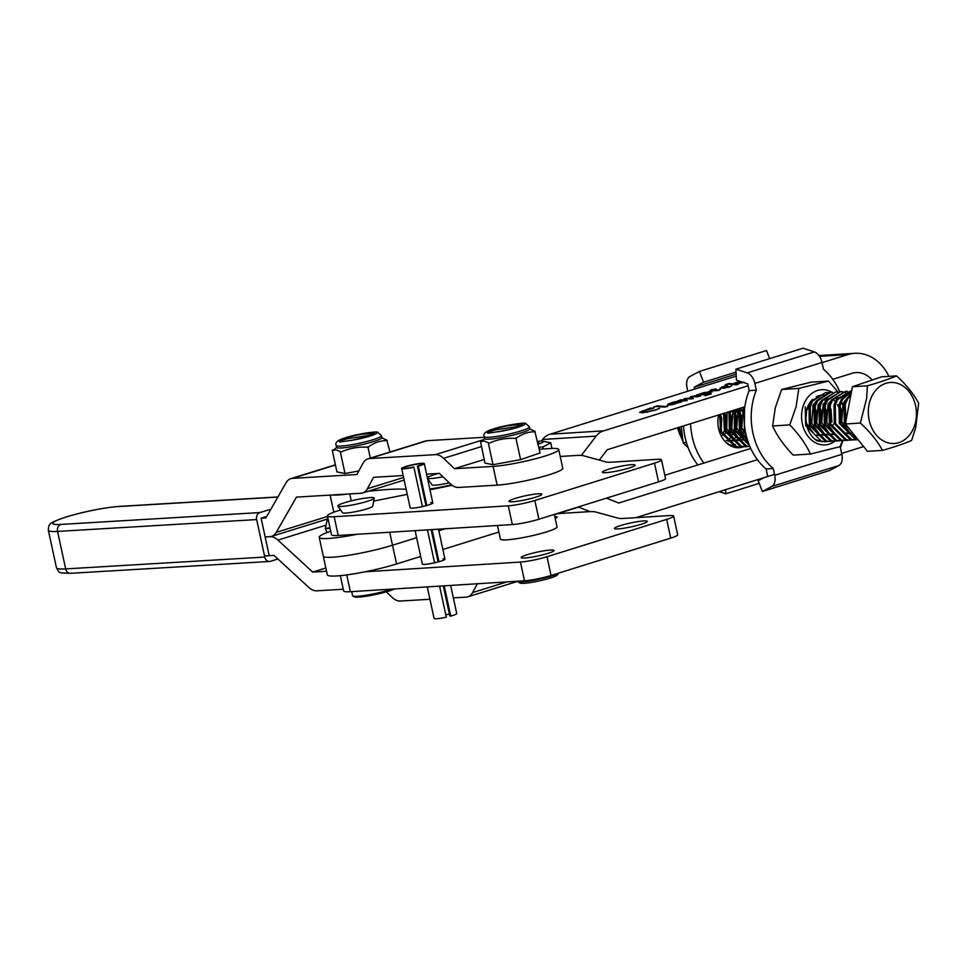 <?xml version="1.0" encoding="UTF-8"?>
<svg xmlns="http://www.w3.org/2000/svg" width="967" height="967" viewBox="0 0 967 967"><rect width="100%" height="100%" fill="white"/><g stroke="black" fill="none" stroke-linecap="round" stroke-linejoin="round"><path stroke-width="1.45" d="M550.356 550.054A16.802 1.958 167.8 0 1 554.018 550.477A16.802 1.958 167.8 0 1 543.285 554.695A16.802 1.958 167.8 0 1 524.839 558.007A16.802 1.958 167.8 0 1 521.177 557.584A16.802 1.958 167.8 0 1 531.923 553.366A16.802 1.958 167.8 0 1 550.356 550.054M643.623 520.935A16.802 1.958 167.8 0 1 647.286 521.37A16.802 1.958 167.8 0 1 636.54 525.589A16.802 1.958 167.8 0 1 618.106 528.901A16.802 1.958 167.8 0 1 614.444 528.478A16.802 1.958 167.8 0 1 625.178 524.259A16.802 1.958 167.8 0 1 643.623 520.935M485.47 583.246L480.128 583.585M554.985 516.729A12.74 1.487 167.8 0 1 557.222 517.091A12.74 1.487 167.8 0 1 555.203 518.385M442.934 558.866A11.592 1.354 167.8 0 1 444.977 559.192A11.592 1.354 167.8 0 1 437.58 562.105A11.592 1.354 167.8 0 1 424.851 564.39A11.592 1.354 167.8 0 1 422.325 564.087L415.097 530.653M551.057 575.474L670.711 538.135L666.65 519.388L546.996 556.738L551.057 575.474A19.316 2.248 167.8 0 1 524.501 580.804L350.38 591.707A30.896 3.602 167.8 0 1 343.636 590.922L340.348 575.655M666.65 519.388A19.316 2.248 -12.2 0 0 673.636 516.052L677.686 534.799A19.316 2.248 167.8 0 1 670.711 538.135M524.501 580.804L520.439 562.057L365.139 571.787M520.439 562.057A19.316 2.248 -12.2 0 0 546.996 556.738M673.636 516.052A19.316 2.248 -12.2 0 0 669.43 515.556L624.126 518.397A30.896 3.602 -12.2 0 1 618.288 518.215L595.491 511.954A38.62 4.509 167.8 0 0 588.178 511.724L557.778 513.622M538.196 493.811A16.802 1.958 167.8 0 1 541.858 494.246A16.802 1.958 167.8 0 1 531.125 498.464A16.802 1.958 167.8 0 1 512.679 501.776A16.802 1.958 167.8 0 1 509.017 501.341A16.802 1.958 167.8 0 1 519.763 497.123A16.802 1.958 167.8 0 1 538.196 493.811M631.463 464.704A16.802 1.958 167.8 0 1 635.126 465.139A16.802 1.958 167.8 0 1 624.38 469.358A16.802 1.958 167.8 0 1 605.946 472.67A16.802 1.958 167.8 0 1 602.284 472.234A16.802 1.958 167.8 0 1 613.018 468.016A16.802 1.958 167.8 0 1 631.463 464.704M430.774 502.635A11.592 1.354 167.8 0 1 432.817 502.961A11.592 1.354 167.8 0 1 425.42 505.862A11.592 1.354 167.8 0 1 412.704 508.146A11.592 1.354 167.8 0 1 410.177 507.856L401.656 468.487A11.592 1.354 167.8 0 1 410.105 465.32A11.592 1.354 167.8 0 1 422.99 463.253A11.592 1.354 167.8 0 1 424.308 463.592A11.592 1.354 167.8 0 1 418.3 466.13L417.418 466.106A9.658 1.124 -12.2 0 0 422.422 464.003A9.658 1.124 -12.2 0 0 421.322 463.725A9.658 1.124 -12.2 0 0 410.588 465.441A9.658 1.124 -12.2 0 0 403.553 468.076A9.658 1.124 -12.2 0 0 404.653 468.354A9.658 1.124 -12.2 0 0 413.743 467.025L413.9 467.218A11.592 1.354 167.8 0 1 402.985 468.826A11.592 1.354 167.8 0 1 401.656 468.487M372.73 506.14A15.448 1.801 167.8 0 1 362.855 510.02A15.448 1.801 167.8 0 1 345.896 513.066A15.448 1.801 167.8 0 1 342.523 512.667A15.448 1.801 -12.2 0 0 342.572 512.752A15.448 1.801 -12.2 0 0 343.152 513.018A15.448 1.801 -12.2 0 0 359.615 510.806A15.448 1.801 -12.2 0 0 372.73 506.237L374.253 498.162A18.639 2.176 167.8 0 1 358.431 503.686A18.639 2.176 167.8 0 1 338.559 506.357A18.639 2.176 167.8 0 1 337.846 506.031A18.639 2.176 167.8 0 1 352.737 500.507A18.639 2.176 167.8 0 1 373.504 497.642A18.639 2.176 167.8 0 1 374.253 498.162M508.291 505.826A19.316 2.248 -12.2 0 0 534.848 500.495L538.897 519.243A19.316 2.248 167.8 0 1 512.341 524.561L508.291 505.826L334.171 516.729A30.896 3.602 167.8 0 1 327.426 515.931A30.896 3.602 167.8 0 1 338.595 510.6L340.614 509.972M538.897 519.243L658.551 481.892L654.502 463.157L534.848 500.495M654.502 463.157A19.316 2.248 -12.2 0 0 661.476 459.821A19.316 2.248 -12.2 0 0 657.27 459.325L611.966 462.153A30.896 3.602 -12.2 0 1 606.128 461.972L583.331 455.711A38.62 4.509 167.8 0 0 576.018 455.481L560.231 456.472M429.977 489.785L443.926 486.981A42.488 4.956 -12.2 0 0 452.036 485.253M373.697 501.099L407.252 494.355M512.341 524.561L338.22 535.476A30.896 3.602 167.8 0 1 331.488 534.678L327.426 515.931M661.476 459.821L665.526 478.556A19.316 2.248 167.8 0 1 658.551 481.892M744.179 382.461L736.455 383.573L735.899 384.056L738.317 384.237L736.54 384.793L728.151 384.153L725.25 384.757L728.792 383.5L735.295 384.008L736.431 382.811L733.941 383.283L739.598 381.518L736.89 383.198L744.022 382.207M711.192 389.689L716.088 389L713.924 389.677L718.88 390.064L720.62 389.266L717.26 390.62L709.705 390.91L711.192 389.689L711.398 390.475M700.724 395.624L697.545 396.821L691.828 396.675L691.115 397.957L693.121 398.356L691.345 398.912L685.277 398.73L684.878 400L687.005 400.265L685.24 400.809L677.383 401.039L680.889 399.794L684.044 399.987L683.451 399.552L685.083 398.489L690.474 398.102L690.196 397.074L691.671 396.434L700.724 395.527M686.485 398.525L690.559 398.477L690.196 397.074L691.756 396.808M691.018 397.05L691.2 398.331L693.194 398.73M684.588 399.008L684.962 400.374L687.09 400.64M653.595 407.131L657.234 405.85L665.949 406.527L668.016 405.669L664.571 407.107L656.363 406.491L653.595 407.131M667.17 406.491L667.206 405.838M541.327 441.097L542.56 439.477A19.316 15.194 -93.6 0 1 550.187 434.207L603.734 430.835L748.132 385.748M822.035 362.661L847.938 354.575A46.73 36.758 -93.6 0 1 854.816 353.306A46.73 36.758 -93.6 0 1 888.939 376.368M550.187 434.207L736.25 376.103M659.579 408.267L655.457 410.165L642.753 412.752L639.634 412.341L650.489 408.062L653.777 408.219L642.39 410.987L642.68 411.821L645.654 411.894L655.541 409.948L659.579 408.195M642.39 410.987L642.753 412.196L645.654 411.894M681.735 401.813L669.877 405.076L668.1 404.013L674.797 401.704L681.82 401.619M667.508 404.677L670.3 403.505M696.397 395.104L704.073 392.554L711.917 391.877L705.862 394.294L711.325 393.811L705.427 395.648L705.729 394.971L699.842 394.524L696.397 395.104M705.161 395.636L705.729 394.971M726.483 386.776L723.292 387.948L728.9 386.933L731.922 385.664L728.876 387.235L719.919 388.226L723.002 386.643L727.075 385.748L727.946 385.906L726.483 386.776M330.726 531.197A43.455 5.065 -12.2 0 0 319.219 537.338A43.455 5.065 -12.2 0 0 328.707 538.45A43.455 5.065 -12.2 0 0 357.041 534.292M581.36 455.421L596.119 436.105A19.316 15.194 -93.6 0 1 603.734 430.835M872.113 380.043A27.427 21.564 86.4 0 0 856.025 372.573A27.427 21.564 86.4 0 0 851.987 373.322L832.768 379.33M744.844 406.781L607.191 449.752L599.286 460.099M445.171 528.768L438.825 530.75L445.171 528.768M416.62 537.688L392.505 545.219A43.455 5.065 167.8 0 1 332.757 557.197A43.455 5.065 167.8 0 1 323.268 556.073A43.455 5.065 167.8 0 0 332.757 557.197A43.455 5.065 167.8 0 0 392.505 545.219L416.62 537.688M649.353 408.956L649.993 408.207M650.561 408.437L651.722 408.485M642.475 411.362L642.753 412.196M645.738 412.268L647.83 412.051M639.767 412.51L642.185 411.144M656.557 406.491L657.234 405.85M657.318 406.225L665.139 406.491M665.223 406.865L666.021 406.902M667.194 406.575L667.895 406.092M674.096 402.369L674.797 401.704M674.881 402.079L679.994 402.465M669.635 404.025L672.355 404.726M676.61 403.239L674.18 402.465L670.808 403.094L669.406 404.375M674.906 404.085L676.61 403.154M671.799 404.786L674.845 403.807M669.551 403.638L671.727 404.411M680.248 400.435L680.889 399.794M680.961 400.181L684.044 399.987M683.536 399.927L683.971 398.924M684.056 399.298L685.156 398.863M690.559 398.477L690.281 397.449M693.109 396.47L694.524 395.89M694.608 396.265L695.539 395.902M695.624 396.277L698.899 396.228M700.579 395.878L699.903 396.349L700.06 395.684M691.103 397.425L691.2 398.331M684.66 399.383L684.962 400.374M699.262 394.488L699.963 393.847M700.048 394.222L701.534 393.968M701.619 394.343L702.453 393.581M708.388 393.629L710.068 392.517L704.073 392.554M707.276 392.179L709.645 391.478M709.73 391.853L711.881 392.07M708.424 394.826L705.862 394.294M703.408 394.476L702.38 393.774L705.91 394.524M704.097 392.795C702.03 393.581 701.776 394.016 703.323 394.101L708.364 393.496M711.833 389.894L713.537 389.653M717.985 389.991L713.924 389.677M718.07 390.366L718.964 390.438M724.126 387.888L723.292 387.948M724.198 388.263L724.936 388.19M720.064 388.383L721.575 387.549M725.927 386.304L727.075 385.748M727.16 386.123L728.018 386.28M725.25 387.429L725.48 386.667M725.214 387.271L725.395 386.292L723.183 386.74C721.14 387.525 721.007 387.936 722.784 387.948L723.34 388.166M722.869 388.323L725.395 386.292M728.115 384.141L728.792 383.5M728.876 383.875L735.295 384.008M735.379 384.382L736.431 382.811M736.443 382.896L737.664 382.521M737.362 384.54L735.899 384.056M635.875 517.659L774.531 474.374M841.653 453.426L863.616 446.573M319.219 537.338L327.317 574.821A43.455 5.065 -12.2 0 0 336.806 575.945A43.455 5.065 -12.2 0 0 396.567 563.966L420.669 556.436M442.886 549.498L498.887 532.019M555.058 514.48L578.604 507.119L589.955 511.628M757.427 459.712L618.711 503.021L606.466 498.15M750.755 448.434L664.825 475.268M326.544 571.255L312.679 572.077L325.843 568.004M312.679 572.077L277.928 540.094A19.316 11.556 -107.2 0 0 269.95 536.649L265.151 536.939L269.95 536.649A19.316 11.556 72.8 0 0 271.618 536.347L326.447 519.339M264.535 555.965L273.999 555.396L308.751 587.38A19.304 11.544 -107.2 0 0 316.741 590.825L343.273 589.241M386.317 591.84L392.082 597.352A19.316 11.556 -107.2 0 0 400.326 601.039L429.94 599.274M453.342 597.884L466.154 597.122A19.316 11.556 -107.2 0 0 467.823 596.82A19.316 11.556 -107.2 0 0 472.609 592.566L477.372 583.754M497.147 485.144A37.653 4.388 -12.2 0 0 548.881 474.845A37.653 4.388 -12.2 0 0 562.77 468.246L558.721 449.51A37.653 4.388 167.8 0 1 544.82 456.11A37.653 4.388 167.8 0 1 493.097 466.408L497.147 485.144L458.503 487.453A19.304 11.544 72.8 0 1 450.271 483.766L439.405 473.395L426.592 474.156M403.191 475.546L373.576 477.311L367.412 488.71A19.304 11.544 72.8 0 1 362.625 492.952A19.304 11.544 72.8 0 1 360.957 493.255L296.47 497.098L276.26 532.358A19.316 11.556 72.8 0 1 271.618 536.347M266.735 516.451L261.102 518.191L265.901 517.901L286.111 482.654A19.304 11.544 72.8 0 1 290.753 478.665A19.304 11.544 72.8 0 1 292.421 478.363L356.908 474.519L363.06 463.133A19.316 11.556 72.8 0 1 367.859 458.866A19.316 11.556 72.8 0 1 369.515 458.563L435.355 454.647A19.316 11.556 72.8 0 1 443.587 458.334L454.454 468.705L484.177 459.482M367.859 458.866L425.504 440.988A19.316 11.556 72.8 0 1 427.172 440.686L484.334 437.289M539.272 449.208L550.743 448.531A37.653 4.388 167.8 0 1 558.721 449.51M454.454 468.705L493.097 466.408M347.165 494.077A39.587 4.617 167.8 0 1 337.725 495.007A39.587 4.617 167.8 0 1 332.31 494.959M449.292 482.835A15.448 1.801 167.8 0 1 435.005 485.168A15.448 1.801 167.8 0 1 431.935 484.757A15.448 1.801 -12.2 0 0 431.971 484.842A15.448 1.801 -12.2 0 0 432.563 485.096A15.448 1.801 -12.2 0 0 449.292 482.835M406.152 489.242A135.175 15.774 -12.2 0 0 390.656 489.338A135.175 15.774 -12.2 0 0 365.006 491.683M451.541 484.878A36.686 4.279 167.8 0 1 429.807 489M327.015 532.551L325.371 528.417L327.74 517.345M325.371 528.417L330.146 528.514M554.345 514.42L557.04 526.882A28.962 3.384 167.8 0 1 546.573 531.886A28.962 3.384 167.8 0 1 516.874 538.667A28.962 3.384 167.8 0 1 500.423 539.127L497.473 525.492M558.612 573.117L557.415 574.942A19.316 2.248 167.8 0 1 554.454 576.622A19.316 2.248 167.8 0 1 534.57 581.856A19.316 2.248 167.8 0 1 519.932 583.053L517.659 581.602A21.238 2.478 -12.2 0 0 533.76 580.285A21.238 2.478 -12.2 0 0 555.638 574.531A21.238 2.478 -12.2 0 0 558.322 573.213M509.041 429.59L503.505 430.569A16.415 1.91 -12.2 0 0 498.96 431.753M439.598 586.123L446.319 617.188A11.592 1.354 167.8 0 1 435.404 618.783A11.592 1.354 167.8 0 1 434.086 618.457L427.257 586.896M450.646 585.434L456.738 613.549A11.592 1.354 167.8 0 1 450.731 616.088L444.191 585.833M438.97 561.73L432.031 529.602M426.822 505.487L418.3 466.13M449.413 614.105A9.658 1.124 -12.2 0 0 445.799 614.77M450.731 616.088L449.836 616.076L443.321 585.893M438.136 561.96L431.161 529.65M425.988 505.717L417.418 466.106M434.57 562.83L427.438 529.88M422.41 506.587L413.9 467.218M277.855 497.05L118.421 506.551A37.653 4.388 -12.2 0 0 66.699 516.849A37.653 4.388 -12.2 0 0 60.776 524.428A5.79 4.593 86.6 0 0 57.561 531.427L65.671 568.91A5.79 4.593 86.6 0 0 70.446 573.322C56.739 572.706 60.135 573.31 56.461 567.786A43.455 5.065 -12.2 0 0 65.671 568.91L264.777 557.052L256.666 519.569L57.561 531.427A43.455 5.065 167.8 0 1 48.35 530.291C48.435 526.507 49.16 524.38 50.538 523.884C49.752 523.195 54.974 520.875 66.191 516.946C85.422 511.301 103.131 507.784 119.292 506.394L277.916 496.941M264.777 557.052A5.79 4.593 86.6 0 0 269.551 561.464A5.79 4.593 86.6 0 0 270.422 561.307L277.904 558.986M270.917 509.15L259.881 512.57A5.79 4.593 86.6 0 0 256.666 519.569M269.213 555.687L261.102 518.191M394.778 588.927A22.011 2.563 167.8 0 1 373.649 594.886A22.011 2.563 167.8 0 1 354.829 597.026A22.011 2.563 167.8 0 1 354.152 596.796L352.798 595.938A23.172 2.708 -12.2 0 0 353.499 596.18A23.172 2.708 -12.2 0 0 370.035 594.56A23.172 2.708 -12.2 0 0 391.792 589.121M351.698 591.623L352.568 595.66A23.172 2.708 -12.2 0 0 352.798 595.938M767.58 475.728L766.118 468.959A59.857 47.081 -93.6 0 1 745.775 433.506A59.857 47.081 -93.6 0 1 749.183 390.632L756.327 390.185L754.864 383.416L821.998 362.468L823.461 369.225A59.857 47.081 -93.6 0 1 839.694 391.695M771.775 486.474L838.909 465.514L829.505 470.53L762.371 491.49L771.775 486.474A11.592 7.023 72.7 0 0 774.724 475.268L773.262 468.512A59.857 47.081 -93.6 0 1 752.918 433.059A59.857 47.081 -93.6 0 1 756.327 390.185M762.371 491.49L758.176 480.744L763.857 477.71M838.909 465.514A11.592 7.023 -107.3 0 0 841.846 454.321L840.396 447.564A59.857 47.081 -93.6 0 0 842.789 440.565M821.998 362.468A11.592 7.023 -107.3 0 0 814.359 351.928L803.069 348.217L735.935 369.176L747.225 372.887A11.592 7.023 72.7 0 1 754.864 383.416M749.183 390.632L747.721 383.875L736.431 380.152L735.935 369.176M766.118 468.959L773.262 468.512M741.06 408.799L743.357 413.175M742.547 407.494A22.205 17.466 -93.6 0 1 744.264 409.935M740.251 438.402A20.271 15.943 86.4 0 0 742.197 435.694M743.841 432.237A20.271 15.943 86.4 0 0 744.554 429.928M721.612 433.337L720.342 414.432L721.745 418.264L721.092 432.068M734.884 438.244L736.866 435.464M738.534 432.031L739.32 429.566M739.864 426.918L739.187 416.233M738.317 413.719L736.02 409.537M729.892 438.559L731.874 435.779M732.527 434.594L734.328 429.88M734.872 427.233L734.195 416.547M733.312 414.033L731.705 410.878M733.361 410.359L733.989 411.398M734.811 412.982L736.685 419.025L735.935 430.762M735.331 432.491L734.642 434.05M729.819 413.296L731.681 419.34L730.943 431.077M730.327 432.805L729.65 434.364M722.53 435.223L724.331 430.508M724.875 427.861L724.198 417.176M723.316 414.662L722.869 413.634M724.815 413.61L726.688 419.654L725.939 431.391M725.335 433.119L724.646 434.679M726.628 443.055A20.271 15.943 86.4 0 0 728.006 443.333M730.29 445.666L731.572 445.485M735.44 444.602A22.205 17.466 -93.6 0 1 732.768 445.207L732.418 445.195M736.987 440.638L739.175 438.728M739.888 437.942L741.87 435.15M743.526 431.717L744.324 429.251M728.526 444.566L730.641 445.025M688.178 447.769L683.125 442.801L686.437 442.596M683.125 442.801L681.312 426.616M677.335 427.849L682.907 441.556M851.117 393.654L846.391 399.033L843.986 404.387L844.324 423.075L856.327 437.543M845.944 423.957L845.267 404.303L847.672 398.948L850.875 394.887M849.34 402.997L847.708 411.688M749.86 446.44L746.56 446.041L730.641 430.218L730.375 411.289M734.461 410.02L734.352 429.989L749.522 445.63M749.304 445.074L735.633 429.904L735.875 409.573M740.033 408.279L739.018 410.975L739.356 429.674L748.253 442.27M747.721 440.71L740.637 429.59L740.299 410.902L741.484 407.82M744.53 409.174L744.348 429.36L745.533 432.309M807.711 407.131L808.388 408.848M809.21 411.483L809.923 422.833M809.452 425.613L808.485 429.022M812.461 406.273L813.392 408.533M814.444 425.299L813.791 427.789M825.576 392.59L811.398 401.22L808.992 406.587L809.331 425.275L825.25 441.097L829.867 441.46L826.531 441.025L810.612 425.19L810.273 406.503L812.679 401.148L825.576 392.59L827.438 392.59M828.09 392.65L829.976 393.001M841.217 402.054L843.381 406.648M844.433 423.413L843.78 425.915M830.568 392.276L829.287 392.348L816.402 400.906L813.996 406.273L814.335 424.96L830.242 440.783L834.859 441.145L831.523 440.71L815.616 424.888L815.278 406.188L817.683 400.834L830.568 392.276L832.442 392.276M835.573 391.961L821.394 400.592L818.989 405.959L819.327 424.646L835.246 440.481L839.864 440.831L836.528 440.396L820.608 424.573L820.27 405.874L822.675 400.519L835.573 391.961L837.434 391.961M849.546 395.019L847.6 393.726M846.935 393.376L845.013 392.542M844.348 392.324L842.45 391.889M841.798 391.792L839.924 391.695M840.565 391.647L826.398 400.278L823.993 405.644L824.331 424.332L840.238 440.166L844.856 440.517L841.52 440.082L825.613 424.259L825.274 405.56L827.679 400.205L840.565 391.647L842.438 391.659M845.569 391.333L831.39 399.963L828.985 405.33L829.323 424.017L845.243 439.852L849.86 440.203L846.524 439.767L830.605 423.945L830.266 405.246L832.672 399.891L845.569 391.333L847.43 391.345M850.561 391.019L836.395 399.649L833.989 405.016L834.328 423.703L850.235 439.538L854.852 439.888L851.516 439.453L835.609 423.631L835.27 404.931L837.676 399.576L851.613 390.994M851.576 391.224L841.399 399.335L838.981 404.702L839.32 423.389L855.239 439.223L857.983 439.586L856.133 439.816M857.802 439.369L856.52 439.139L840.601 423.316L840.263 404.617L842.68 399.262L851.504 391.575M678.024 427.644L679.378 433.434L682.666 440.154M682.218 437.096L679.269 427.257M735.536 447.37L737.386 447.08M738.039 447.129L734.775 447.37M718.215 426.423L719.363 430.931L735.283 446.754L741.181 447.032L736.564 446.669L720.645 430.847L719.653 414.638M740.541 447.056L742.39 446.766M743.019 446.609L744.856 446.029M743.031 446.814L741.181 447.032M723.606 413.405L724.356 430.617L740.275 446.44L746.173 446.718L741.556 446.355L725.637 430.533L724.972 412.982M745.533 446.742L747.382 446.452M748.023 446.307L749.606 445.811M748.035 446.5L746.173 446.718M728.985 411.724L729.36 430.303L745.279 446.125L749.884 446.488M744.348 423.897L744.07 417.152M815.036 439.369L821.757 441.677M825.504 441.726L827.353 441.423M828.006 441.472L821.527 441.339L805.62 425.504L805.281 406.817M832.998 441.157L831.149 441.387M838.002 440.843L836.141 441.073M842.994 440.529L841.145 440.759M847.999 440.215L846.137 440.444M852.991 439.9L851.141 440.13M855.493 439.84L857.342 439.55M914.419 426.06A30.557 24.03 86.4 0 0 902.03 385.374A30.557 24.03 86.4 0 0 870.324 399.879A30.557 24.03 86.4 0 0 882.714 440.553A30.557 24.03 86.4 0 0 914.419 426.06M918.65 403.239L915.676 427.607L911.603 440.493C904.326 443.635 894.62 446.935 882.46 450.404C877.528 441.157 870.167 432.031 860.352 423.05L866.637 398.477L867.399 385.797C879.511 382.352 889.229 379.052 896.554 375.885C906.321 384.83 913.682 393.944 918.65 403.239M882.46 450.404L867.472 451.335L845.376 423.993L852.423 386.74L881.566 376.828L896.554 375.885M852.423 386.74L867.399 385.797M845.376 423.993L860.352 423.05M855.094 436.02L846.548 425.432M726.084 431.753L726.737 417.949L724.899 413.247M731.088 431.439L731.741 417.635L729.904 412.933M736.08 431.125L736.733 417.321L734.896 412.619M741.085 430.811L741.737 417.007L739.9 412.305M726.302 440.553L731.499 441.786M731.306 440.239L736.503 441.472M727.172 412.293L726.749 428.792L733.639 438.377M736.298 439.925L741.496 441.157M732.913 410.504L731.753 428.478L738.643 438.063M741.302 439.61L746.5 440.843M738.897 408.63L738.135 409.803L736.745 428.163L743.635 437.749M744.783 407.192L743.127 409.488L741.749 427.849L746.186 435.283M806.019 421.31L806.72 423.764L813.61 433.349M816.281 434.908L821.466 436.129M816.075 401.474L813.102 405.088L811.724 423.449L818.614 433.035M821.273 434.594L826.471 435.815M841.048 424.537L841.701 410.733L839.864 406.031M827.8 398.247L823.28 399.589M821.068 401.16L818.106 404.774L816.716 423.135L823.606 432.72M826.277 434.28L831.463 435.501M826.072 400.846L823.098 404.46L821.72 422.821L828.61 432.418M831.269 433.965L836.467 435.186M837.797 397.63L833.276 398.96M831.064 400.531L828.103 404.146L826.712 422.506L833.602 432.104M846.27 433.023L851.456 434.243M846.065 399.589L843.103 403.203L841.713 421.564L848.603 431.161M538.184 444.167A15.448 1.801 -12.2 0 0 543.067 441.194A15.448 1.801 -12.2 0 0 540.287 441.133A15.448 1.801 -12.2 0 0 537.579 441.399M551.952 448.47L550.731 442.813L542.995 446.984L538.837 447.177M543.067 441.194L550.731 442.813M543.369 448.966L542.934 446.959M339.369 440.577L339.163 440.771C341.448 439.018 347.842 437.048 358.322 434.824A16.415 1.91 167.8 0 1 373.407 433.011A16.415 1.91 167.8 0 1 374.072 433.385A16.415 1.91 167.8 0 1 373.794 433.857L373.419 434.231M389.967 452.012L386.909 440.565C380.357 440.565 374.217 442.668 368.475 446.875L367.194 447.189C358.116 446.694 349.425 448.289 341.146 451.976L336.008 449.74L332.551 450.562A28.599 3.336 167.8 0 1 332.66 450.477L336.673 447.528M387.223 440.348L381.88 437.749M355.155 439.743A19.316 2.248 -12.2 0 0 376.127 432.334A19.316 2.248 -12.2 0 0 355.723 435.053A19.316 2.248 -12.2 0 0 339.163 440.771L339.792 442.028L355.155 439.743C365.635 437.483 371.848 435.525 373.794 433.857L373.238 434.074M337.519 447.89A23.172 2.708 -12.2 0 0 362.782 444.445A23.172 2.708 -12.2 0 0 381.892 437.58L381.482 435.706A23.172 2.708 167.8 0 1 362.371 442.572A23.172 2.708 167.8 0 1 337.12 446.017A23.172 2.708 167.8 0 1 336.19 445.497L336.589 447.37A23.172 2.708 -12.2 0 0 337.519 447.89M332.249 450.175L336.951 471.908L345.014 473.504L358.83 470.965M340.311 451.77L345.014 473.504M367.871 446.706L370.337 458.104M358.322 434.824C365.864 433.687 370.977 433.482 373.673 434.207M372.138 434.945L347.806 438.607L338.982 441.133M537.99 443.261A10.432 1.221 -12.2 0 0 538.643 442.475A10.432 1.221 -12.2 0 0 538.329 442.366A10.432 1.221 -12.2 0 0 537.773 442.306M555.312 514.118L554.454 514.94M554.853 516.753L556.085 517.345L555.263 518.36M555.65 517.212L556.037 518.022M364.1 437.616A16.415 1.91 -12.2 0 0 350.948 440.565M442.983 476.804A18.639 2.176 167.8 0 1 427.958 478.435A18.639 2.176 167.8 0 1 427.487 478.29M427.354 477.662A18.639 2.176 167.8 0 1 438.764 473.431M831.946 392.251A27.656 21.758 86.4 0 0 802.55 408.292A27.656 21.758 86.4 0 0 810.068 438.68A27.656 21.758 86.4 0 0 834.92 441.145M837.942 391.877L828.477 381.058L798.815 388.408L796.131 406.539L789.773 424.9C799.056 434.437 805.934 444.143 810.419 454.031L793.23 455.106C783.947 445.582 777.069 435.863 772.597 425.976L775.268 407.856L781.626 389.496L811.289 382.134L828.477 381.058M814.262 428.526L814.83 426.665M823.352 441.629L817.308 440.94C810.08 436.262 806.285 428.865 805.934 418.735L806.696 410.201L811.47 401.112M805.934 418.735A22.205 17.466 -93.6 0 1 806.647 410.068A22.205 17.466 -93.6 0 1 812.776 399.226M816.221 396.772A22.205 17.466 -93.6 0 1 821.624 395.165M822.869 395.104A22.205 17.466 -93.6 0 1 825.842 395.443M833.083 399.25A22.205 17.466 -93.6 0 1 835.331 401.607M837.446 404.714A22.205 17.466 -93.6 0 1 838.449 406.684M840.396 412.994A22.205 17.466 -93.6 0 1 840.42 422.76M816.922 423.087L816.003 410.02M814.093 405.959L813.307 404.762M821.926 422.772L820.995 409.706M819.097 405.644L818.312 404.448M826.918 422.458L825.999 409.392M824.089 405.33L823.304 404.133M831.922 422.144L830.991 409.077M829.094 405.016L828.308 403.819M825.927 401.087L823.703 399.371M818.94 397.534L817.381 397.401M833.288 424.235L832.998 425.178M831.439 428.804L830.931 429.699M789.773 424.9L772.597 425.976M810.419 454.031L840.081 446.681L842.547 440.601M798.815 388.408L781.626 389.496M487.38 431.765L487.175 431.959C489.459 430.206 495.841 428.224 506.333 426.012A16.415 1.91 167.8 0 1 521.418 424.199A16.415 1.91 167.8 0 1 522.083 424.561A16.415 1.91 167.8 0 1 521.805 425.045L521.431 425.42M480.551 441.75L484.963 463.096L493.025 464.692L520.584 459.627L540.082 452.955L534.92 431.753C528.369 431.753 522.228 433.857 516.487 438.051L515.206 438.377C506.128 437.882 497.437 439.477 489.145 443.164L484.02 440.928L480.551 441.75A28.599 3.336 167.8 0 1 480.672 441.665L484.685 438.716M535.235 431.524L529.892 428.937M503.166 430.919A19.316 2.248 -12.2 0 0 524.138 423.522A19.316 2.248 -12.2 0 0 503.734 426.242A19.316 2.248 -12.2 0 0 487.175 431.959L487.803 433.216L503.166 430.919C513.646 428.671 519.859 426.701 521.805 425.045L521.249 425.262M485.531 439.078A23.172 2.708 -12.2 0 0 510.794 435.633A23.172 2.708 -12.2 0 0 529.904 428.768L529.493 426.882A23.172 2.708 167.8 0 1 510.383 433.76A23.172 2.708 167.8 0 1 485.12 437.205A23.172 2.708 167.8 0 1 484.201 436.685L484.6 438.559A23.172 2.708 -12.2 0 0 485.531 439.078M480.261 441.363L480.865 441.52M488.323 442.959L493.025 464.692M515.882 437.894L520.584 459.627M506.333 426.012C513.876 424.864 518.989 424.658 521.684 425.395M520.149 426.133L495.817 429.795L486.993 432.322M690.571 423.727A59.857 47.081 86.4 0 0 692.227 436.866A59.857 47.081 86.4 0 0 703.879 463.072M683.524 425.927A59.857 47.081 86.4 0 0 685.083 437.326A59.857 47.081 86.4 0 0 697.836 464.958M736.274 447.346A25.106 19.751 -93.6 0 1 735.645 447.54M743.587 446.827A25.106 19.751 -93.6 0 1 739.235 447.733A25.106 19.751 -93.6 0 1 718.614 428.635A25.106 19.751 -93.6 0 1 718.686 414.952M687.791 391.224L687.029 387.682A11.592 7.023 72.7 0 1 689.967 376.489L699.371 371.473L703.565 382.219L694.173 387.235L736.153 374.12M703.565 382.219L736.068 372.077M769.672 358.636L766.505 350.513L699.371 371.473M725.637 489.64L725.818 493.786L759.204 483.367M725.818 493.786L719.267 491.623M694.173 387.235L694.572 389.109M350.38 591.707L346.742 574.906M334.171 516.729L338.22 535.476M819.484 356.364L847.938 354.575M542.56 439.477L596.119 436.105M389.713 532.249L396.567 563.966M277.928 540.094L325.045 525.48M472.609 592.566L506.998 581.892M367.412 488.71L403.602 477.48M276.26 532.358L327.547 516.451M292.421 478.363L335.452 465.006M369.515 458.563L427.172 440.686M435.355 454.647L483.186 439.816M443.587 458.334L481.397 446.609M351.251 500.87L349.752 493.919M330.001 527.837L325.528 528.405M60.776 524.428L259.881 512.57M118.421 506.551A5.79 4.593 -93.4 0 1 119.292 506.394M774.724 475.268L841.846 454.321M747.225 372.887L814.359 351.928M818.928 355.554L854.816 353.306M467.823 596.82L517.478 581.421M362.625 492.952L404.17 480.079M290.753 478.665L335.416 464.813M333.82 512.208L330.122 495.092M444.977 559.192L438.498 529.191M432.817 502.961L424.308 463.592M56.461 567.786L48.35 530.291M70.446 573.322L269.551 561.464M342.572 512.752L337.846 506.031M734.993 447.419L736.177 447.346M824.863 441.774L826.144 441.701M381.482 435.706L377.686 432.297C378.218 431.004 355.88 433.965 344.228 438.16C337.495 440.215 334.812 442.656 336.19 445.497M554.84 516.692L555.481 516.886M431.971 484.842L427.535 478.508M529.493 426.882L525.697 423.486C526.229 422.18 503.892 425.142 492.239 429.348C485.507 431.403 482.823 433.845 484.201 436.685"/></g></svg>
